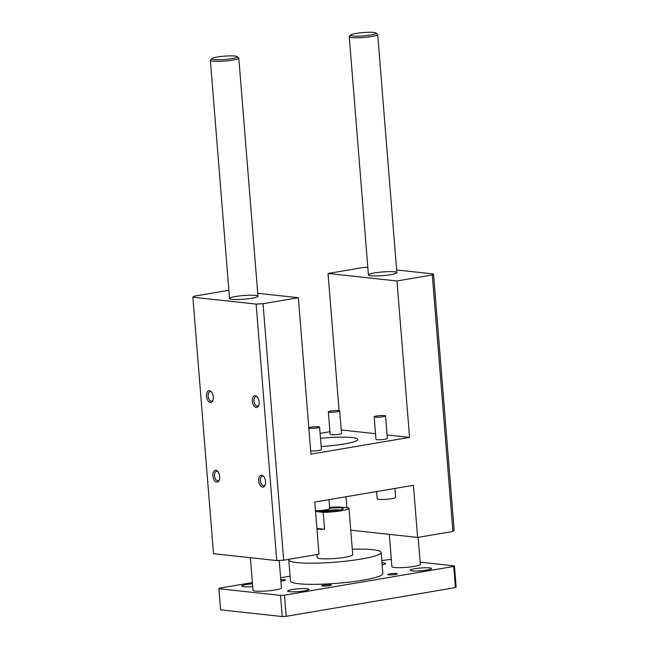 <?xml version="1.0" encoding="UTF-8"?>
<svg xmlns="http://www.w3.org/2000/svg" width="649" height="649" viewBox="0 0 649 649"><rect width="100%" height="100%" fill="white"/><g stroke="black" fill="none" stroke-linecap="round" stroke-linejoin="round"><path stroke-width="0.97" d="M432.283 274.973L452.921 531.45L454.17 530.444L433.532 273.967L432.283 274.973L396.977 280.968L409.56 437.385L310.936 454.13L298.345 297.713L263.04 303.708L256.12 304.089L192.858 297.21L194.108 296.212L228.87 290.306M396.636 269.96L433.532 273.967M339.078 410.639L328.045 273.472L363.351 267.477L367.813 267.226M452.921 531.45L417.615 537.445L413.421 485.306L314.789 502.05L318.983 554.189L283.678 560.184L276.75 560.566L213.497 553.686L192.858 297.21M256.193 407.467A5.987 3.334 80.4 0 1 252.315 399.508A5.987 3.334 80.4 0 1 257.182 396.799A5.987 3.334 80.4 0 1 258.667 405.552A5.987 3.334 80.4 0 1 256.193 407.467M210.373 402.485A5.987 3.334 80.4 0 1 206.496 394.519A5.987 3.334 80.4 0 1 211.363 391.818A5.987 3.334 80.4 0 1 212.848 400.571A5.987 3.334 80.4 0 1 210.373 402.485M216.782 482.11A5.987 3.334 80.4 0 1 212.904 474.143A5.987 3.334 80.4 0 1 217.772 471.434A5.987 3.334 80.4 0 1 219.257 480.187A5.987 3.334 80.4 0 1 216.782 482.11M262.602 487.091A5.987 3.334 80.4 0 1 258.724 479.124A5.987 3.334 80.4 0 1 263.591 476.415A5.987 3.334 80.4 0 1 265.076 485.168A5.987 3.334 80.4 0 1 262.602 487.091M276.75 560.566L256.12 304.089M283.678 560.184L263.04 303.708M394.316 271.817A14.262 1.85 175.4 0 1 396.855 272.653A14.262 1.85 175.4 0 1 382.796 275.647A14.262 1.85 175.4 0 1 368.429 274.941A14.262 1.85 175.4 0 1 378.326 272.377A14.262 1.85 175.4 0 1 394.316 271.817M255.422 295.4A14.262 1.85 175.4 0 1 257.961 296.236A14.262 1.85 175.4 0 1 243.894 299.221A14.262 1.85 175.4 0 1 229.535 298.524A14.262 1.85 175.4 0 1 239.424 295.952A14.262 1.85 175.4 0 1 255.422 295.4M321.15 446.512A32.077 4.162 -4.6 0 0 357.761 439.438A32.077 4.162 -4.6 0 0 352.042 437.556A32.077 4.162 -4.6 0 0 320.492 438.318M328.045 273.472L396.977 280.968M298.345 297.713L257.718 293.291M339.711 410.922L341.528 433.467A5.703 0.738 175.4 0 1 337.569 434.497A5.703 0.738 175.4 0 1 331.177 434.716A5.703 0.738 175.4 0 1 330.163 434.384L328.345 411.831A5.703 0.738 175.4 0 1 333.967 410.639A5.703 0.738 175.4 0 1 339.711 410.922A5.703 0.738 175.4 0 1 335.76 411.945A5.703 0.738 175.4 0 1 329.359 412.172A5.703 0.738 175.4 0 1 328.345 411.831M308.802 427.634A5.703 0.738 175.4 0 1 315.163 426.734A5.703 0.738 175.4 0 1 319.592 427.099L321.401 449.643A5.703 0.738 175.4 0 1 317.442 450.674A5.703 0.738 175.4 0 1 311.049 450.893A5.703 0.738 175.4 0 1 310.668 450.844M385.538 415.904L387.348 438.448A5.703 0.738 175.4 0 1 383.397 439.478A5.703 0.738 175.4 0 1 376.996 439.697A5.703 0.738 175.4 0 1 375.982 439.365L374.165 416.82A5.703 0.738 175.4 0 1 379.795 415.62A5.703 0.738 175.4 0 1 385.538 415.904A5.703 0.738 175.4 0 1 381.58 416.926A5.703 0.738 175.4 0 1 375.179 417.153A5.703 0.738 175.4 0 1 374.165 416.82M320.095 433.378L329.943 431.707M409.56 437.385L387.072 434.944M375.52 433.686L341.244 429.963M346.899 507.786L346.006 496.745M417.615 537.445L350.752 530.176M257.531 397.237A4.811 2.685 -99.6 0 0 255.876 396.644A4.811 2.685 -99.6 0 0 253.986 401.463A4.811 2.685 -99.6 0 0 257.061 406.144A4.811 2.685 -99.6 0 0 257.483 406.128A4.811 2.685 -99.6 0 0 258.854 405.025M211.712 392.256A4.811 2.685 -99.6 0 0 210.057 391.655A4.811 2.685 -99.6 0 0 208.159 396.482A4.811 2.685 -99.6 0 0 211.241 401.163A4.811 2.685 -99.6 0 0 211.663 401.147A4.811 2.685 -99.6 0 0 213.034 400.044M218.113 471.872A4.811 2.685 -99.6 0 0 216.458 471.279A4.811 2.685 -99.6 0 0 214.568 476.098A4.811 2.685 -99.6 0 0 217.65 480.779A4.811 2.685 -99.6 0 0 218.072 480.771A4.811 2.685 -99.6 0 0 219.435 479.66M263.932 476.853A4.811 2.685 -99.6 0 0 262.285 476.261A4.811 2.685 -99.6 0 0 260.387 481.079A4.811 2.685 -99.6 0 0 263.47 485.76A4.811 2.685 -99.6 0 0 263.892 485.752A4.811 2.685 -99.6 0 0 265.254 484.641M376.607 491.553L377.191 498.838A9.264 1.201 -4.6 0 0 378.838 499.381A9.264 1.201 -4.6 0 0 389.238 499.016A9.264 1.201 -4.6 0 0 395.663 497.353L394.949 488.437M315.487 510.698A9.264 1.201 -4.6 0 0 324.946 509.992A9.264 1.201 -4.6 0 0 329.716 508.548L329.002 499.633M319.592 427.099A5.703 0.738 175.4 0 1 315.633 428.129A5.703 0.738 175.4 0 1 309.232 428.348A5.703 0.738 175.4 0 1 308.851 428.299M420.146 562.156L454.438 565.887L456.142 587.021L455.428 587.596L286.185 616.331L282.226 616.55L220.595 609.849L218.891 588.708L219.605 588.14L252.388 582.575M396.49 573.521A4.811 0.625 175.4 0 1 397.35 573.805A4.811 0.625 175.4 0 1 392.596 574.811A4.811 0.625 175.4 0 1 387.753 574.576A4.811 0.625 175.4 0 1 391.096 573.708A4.811 0.625 175.4 0 1 396.49 573.521M280.774 579.776A4.811 0.625 175.4 0 1 284.724 579.735A4.811 0.625 175.4 0 1 285.576 580.019A4.811 0.625 175.4 0 1 280.871 581.025M330.544 584.717A4.811 0.625 175.4 0 1 331.396 585A4.811 0.625 175.4 0 1 326.65 586.006A4.811 0.625 175.4 0 1 321.807 585.771A4.811 0.625 175.4 0 1 325.141 584.903A4.811 0.625 175.4 0 1 330.544 584.717M289.543 591.677A10.692 1.387 175.4 0 1 287.637 591.052A10.692 1.387 175.4 0 1 298.183 588.813A10.692 1.387 175.4 0 1 308.956 589.333A10.692 1.387 175.4 0 1 301.542 591.263A10.692 1.387 175.4 0 1 289.543 591.677M381.985 562.797A10.692 1.387 175.4 0 1 385.693 563.543A10.692 1.387 175.4 0 1 382.156 564.873M412.099 570.869A10.692 1.387 175.4 0 1 410.192 570.244A10.692 1.387 175.4 0 1 420.747 568.005A10.692 1.387 175.4 0 1 431.512 568.532A10.692 1.387 175.4 0 1 424.097 570.455A10.692 1.387 175.4 0 1 412.099 570.869M252.712 586.582A10.692 1.387 175.4 0 1 243.724 586.696A10.692 1.387 175.4 0 1 241.817 586.071A10.692 1.387 175.4 0 1 252.485 583.816M352.285 549.2A46.339 6.011 175.4 0 1 372.899 549.719A46.339 6.011 175.4 0 1 381.158 552.445L382.853 573.578A46.339 6.011 175.4 0 1 337.147 583.289A46.339 6.011 175.4 0 1 290.476 581.017L288.773 559.876A46.339 6.011 175.4 0 1 288.943 559.292M279.216 560.428L281.431 587.945A14.262 1.85 175.4 0 1 267.364 590.931A14.262 1.85 175.4 0 1 253.005 590.233L250.384 557.702M418.151 537.348L420.325 564.362A14.262 1.85 175.4 0 1 406.266 567.348A14.262 1.85 175.4 0 1 391.899 566.65L389.303 534.362M454.438 565.887L453.724 566.455L284.481 595.19L280.53 595.409L218.891 588.708M381.807 560.598L391.306 559.268M280.611 577.78L290.087 576.174M455.428 587.596L453.724 566.455M282.226 616.55L280.53 595.409M286.185 616.331L284.481 595.19M329.635 507.469A17.823 2.312 175.4 0 1 339.249 506.95L348.878 507.997A17.823 2.312 175.4 0 1 348.992 508.224L352.732 554.733A17.823 2.312 175.4 0 1 335.152 558.465A17.823 2.312 175.4 0 1 317.199 557.588L316.955 554.53M381.158 552.445A46.339 6.011 175.4 0 1 335.444 562.148A46.339 6.011 175.4 0 1 288.773 559.876M329.692 508.216A12.12 1.574 175.4 0 1 343.216 508.897A12.12 1.574 175.4 0 1 334.13 510.958A12.12 1.574 175.4 0 1 321.304 511.339A12.12 1.574 175.4 0 1 319.259 510.828A12.12 1.574 175.4 0 1 319.146 510.585M315.552 511.526L323.202 512.361L324.557 529.268A17.823 2.312 175.4 0 1 316.947 528.903M348.992 508.224A17.823 2.312 175.4 0 1 323.202 512.361M324.557 529.268L316.915 528.44M340.125 510.017A10.335 1.339 -4.6 0 0 322.488 511.436M373.873 32.45A12.834 1.663 175.4 0 1 376.031 32.994A12.834 1.663 175.4 0 1 363.505 35.89A12.834 1.663 175.4 0 1 350.671 35.038A12.834 1.663 175.4 0 1 360.284 32.856A12.834 1.663 175.4 0 1 373.873 32.45M350.671 35.038L349.373 36.539A14.262 1.85 -4.6 0 0 349.267 36.782A14.262 1.85 -4.6 0 0 363.635 37.488A14.262 1.85 -4.6 0 0 377.694 34.502A14.262 1.85 -4.6 0 0 377.556 34.267L376.031 32.994M234.979 56.033A12.834 1.663 175.4 0 1 237.136 56.577A12.834 1.663 175.4 0 1 224.603 59.473A12.834 1.663 175.4 0 1 211.777 58.621A12.834 1.663 175.4 0 1 221.39 56.439A12.834 1.663 175.4 0 1 234.979 56.033M211.777 58.621L210.479 60.114A14.262 1.85 -4.6 0 0 210.373 60.365A14.262 1.85 -4.6 0 0 224.732 61.063A14.262 1.85 -4.6 0 0 238.8 58.077A14.262 1.85 -4.6 0 0 238.654 57.85L237.136 56.577M396.855 272.653L377.694 34.502M368.429 274.941L349.267 36.782M257.961 296.236L238.8 58.077M229.535 298.524L210.373 60.365"/></g></svg>
